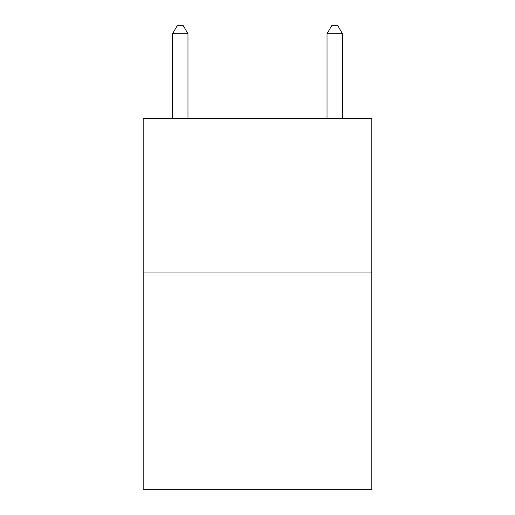 <?xml version="1.0" encoding="UTF-8"?>
<svg xmlns="http://www.w3.org/2000/svg" width="515" height="515" viewBox="0 0 515 515"><rect width="100%" height="100%" fill="white"/><g stroke="black" fill="none" stroke-linecap="round" stroke-linejoin="round"><path stroke-width="0.77" d="M371.83 272.95L371.83 489.25L143.17 489.25L143.17 118.45L371.83 118.45L371.83 272.95L143.17 272.95M187.975 118.45L187.975 33.784L172.525 33.784L172.525 118.45M172.525 33.784L177.16 25.75L183.34 25.75L187.975 33.784M342.475 118.45L342.475 33.784L327.025 33.784L327.025 118.45M327.025 33.784L331.66 25.75L337.84 25.75L342.475 33.784"/></g></svg>
